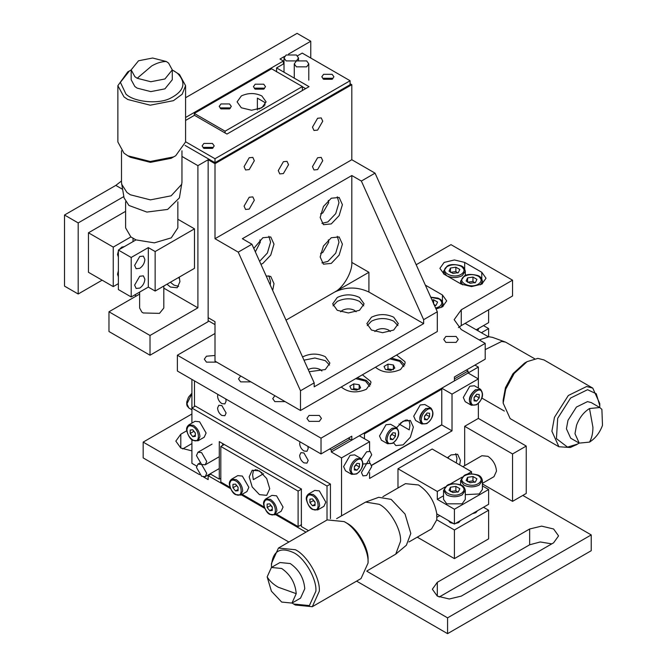 <?xml version="1.0" encoding="UTF-8"?>
<svg xmlns="http://www.w3.org/2000/svg" width="667" height="667" viewBox="0 0 667 667"><rect width="100%" height="100%" fill="white"/><g stroke="black" fill="none" stroke-linecap="round" stroke-linejoin="round"><path stroke-width="1" d="M283.4 63.957L283.4 60.997L185.584 117.475M123.82 196.573L78.189 222.92L78.189 294.005L102.134 280.182M118.376 250.067L131.199 257.47L148.307 247.599L155.144 251.551L194.481 228.839L194.481 268.334L155.144 291.045L148.307 287.093L131.199 296.965L118.376 289.561L118.376 250.067L136.001 239.895L130.865 236.935L113.248 247.107L113.248 286.602L88.453 272.286L88.453 232.791L125.604 211.339M121.494 180.999L115.808 185.401L64.507 215.016L78.189 222.92M185.584 97.724L297.082 33.35L310.764 41.246L310.764 58.037M78.189 294.005L64.507 286.11L64.507 215.016M134.626 294.997L136.335 295.981M283.4 60.997L279.982 59.021L284.542 56.387M288.561 54.069L310.764 41.246M163.815 286.035L163.815 308.029L159.488 313.373L143.172 312.965L141.813 312.023L139.628 308.029L139.628 292.104M125.604 201.776L125.604 227.856L130.865 236.935M136.001 239.895L154.327 242.863L171.277 237.852L177.847 227.856L177.847 201.776M181.958 150.759L181.958 182.433L179.398 197.882L167.65 209.421L146.865 212.073L128.923 205.453L124.054 197.882L121.494 182.433L121.494 150.759M181.799 184.2L171.144 195.815L150.4 199.875L130.348 194.781L126.938 192.43L121.644 184.2M172.278 69.968L179.481 74.479L185.584 85.676L185.584 141.954L175.663 155.778L171.144 158.296L150.4 162.356L130.348 157.262L127.781 155.778L123.97 153.152L117.867 141.954L117.867 85.676L127.781 71.853L131.166 69.968M175.663 155.778L173.47 156.937L150.242 161.489L127.781 155.778M185.584 85.676L182.183 94.214L173.47 100.659L150.242 105.203L127.781 99.5L123.97 96.873L117.867 85.676M173.954 70.869L177.497 73.303C186.718 82.941 184.125 91.371 169.726 98.583C157.787 104.394 133.708 101.926 125.955 94.097L120.377 82.324L129.49 70.869M172.278 69.877L172.278 79.757L164.932 88.853L150.825 91.612L137.185 88.144L134.876 86.552L131.166 79.757L131.166 69.877L138.519 60.78L152.626 58.021L166.258 61.489L168.576 63.082L172.278 69.877L164.932 78.973L150.825 81.741L137.185 78.272L134.876 76.68L131.166 69.877M144.881 259.446L143.38 256.128L139.753 256.487L134.626 265.374L136.126 268.693L139.753 268.334C142.846 266.175 144.556 263.207 144.881 259.446M144.881 279.198L143.38 275.871L139.753 276.23L134.626 285.117L136.126 288.444L139.753 288.086C142.846 285.918 144.556 282.958 144.881 279.198M118.376 270.802L117.525 274.262L118.376 276.73M124.362 246.615L121.794 247.107L119.235 249.575M118.376 251.059L117.525 254.511L118.376 256.978M133.033 241.612L133.033 238.386M113.248 286.602L118.376 283.642M194.481 228.839L177.847 219.235M88.453 232.791L113.248 247.107M131.199 296.965L131.199 257.47M155.144 291.045L155.144 251.551M148.307 247.599L148.307 287.093M396.59 355.036L375.438 367.25C382.474 372.878 390.845 373.645 400.542 369.535L405.152 363.123L404.961 361.706L396.59 355.036L437.31 331.524L437.31 311.781L375.046 173.145L361.364 181.049L423.637 319.676L437.31 311.781M214.999 355.478L206.445 356.211L204.319 359.171L206.445 362.131L216.708 362.131L214.999 361.147L214.999 321.652L208.154 317.7L208.154 159.73L214.999 163.673L214.999 238.719L238.236 252.134L300.5 390.762L314.182 382.866L251.918 244.23L238.236 252.134M362.381 374.787L341.229 387.002C348.274 392.63 356.645 393.388 366.341 389.286L370.952 382.866L370.752 381.457L362.381 374.787L375.438 367.25M250.909 381.883L240.654 375.955L238.528 378.914L240.654 381.883L250.909 381.883L274.854 395.706L272.728 398.666L274.854 401.626L285.109 401.626L274.854 395.706M251.918 244.23L242.363 238.719L351.809 175.529L361.364 181.049M375.046 173.145L351.809 159.73L214.999 238.719M351.809 175.529L351.809 262.414L368.909 272.286L334.709 292.029C343.172 288.027 352.576 271.744 351.809 262.414M286.01 320.143L334.709 292.029C346.106 286.71 357.512 286.71 368.909 292.029L423.637 323.628L423.637 319.676M342.404 204.652L339.144 215.608L331.282 223.904L323.428 224.687L320.168 217.492L323.428 206.528L331.282 198.232L339.144 197.457L342.404 204.652M342.404 244.147L339.144 255.102L331.282 263.398L323.428 264.182L320.168 256.978L323.428 246.023L331.282 237.727L339.144 236.952L342.404 244.147M266.141 275.905L270.744 276.446L273.995 283.642L272.678 290.462M253.793 248.416L262.881 237.727L270.744 236.952L273.995 244.147L270.744 255.102L262.881 263.398L260.939 264.324M314.182 382.866L314.182 386.818L423.637 323.628M390.328 331.524L388.578 330.048C384.584 328.181 380.599 328.181 376.605 330.048L374.846 331.524M356.128 311.781L354.369 310.297C350.383 308.437 346.39 308.437 342.404 310.297L340.645 311.781M308.196 369.535L308.196 369.535C312.189 367.675 316.183 367.675 320.168 369.535L321.928 371.019M255.344 251.859L260.313 242.171L259.913 239.912M320.577 253.318L322.736 252.543L328.723 242.171L328.314 239.912M320.577 213.824L322.736 213.048L328.723 202.676L328.314 200.417M259.605 261.339L267.375 253.026L270.577 242.171L268.843 236.285M270.235 285.017L270.577 281.666L268.843 275.779M321.903 262.865L327.864 261.422L335.726 253.127L338.978 242.171L337.252 236.285M321.903 223.37L327.864 221.928L335.726 213.632L338.978 202.676L337.252 196.798M397.932 325.604L393.705 321.161C386.293 317.7 378.881 317.7 371.477 321.161L367.25 325.604M363.732 305.853L359.505 301.409C352.093 297.949 344.681 297.949 337.269 301.409L333.041 305.853M329.531 365.091L325.304 360.655L314.907 358.004L303.985 360.163M371.477 317.209L366.867 323.628L371.477 330.048L382.591 332.7L393.705 330.048L398.307 323.628L393.705 317.209C386.293 313.748 378.881 313.748 371.477 317.209M337.269 297.465L332.666 303.877L337.269 310.297L348.391 312.956L359.505 310.297L364.107 303.877L359.505 297.465C352.093 293.997 344.681 293.997 337.269 297.465M309.18 371.727L325.304 369.535L329.907 363.123L325.304 356.703C317.892 353.243 310.48 353.243 303.068 356.703L302.568 357.003M350.1 83.7L351.809 84.692L351.809 159.73M300.5 390.762L300.5 410.513L341.229 387.002M347.982 284.367L334.792 291.988M393.38 364.991L387.986 364.149L384.034 366.433L385.484 369.551L390.879 370.385L394.822 368.101L393.38 364.991L393.38 369.726M387.986 364.149L387.986 368.893L392.304 369.56M386.56 369.718L387.986 368.893M403.902 366.667L399.691 361.347L389.912 358.896M446.698 275.729L443.53 271.302L446.723 266.858M462.114 266.858L465.299 271.302L462.114 275.738C456.978 278.139 451.851 278.139 446.723 275.738M462.114 486.043L465.299 490.487L462.114 494.931C456.978 497.324 451.851 497.324 446.723 494.931L443.53 490.487L446.723 486.043M443.53 499.375L446.723 503.818L462.114 503.818L465.299 499.375L465.299 490.487C464.724 487.369 463.048 485.451 460.272 484.734C453.902 483.233 449.466 483.483 446.973 485.493L443.53 490.487L443.53 499.375M479.214 476.171L482.399 480.615L479.214 485.059C474.079 487.452 468.951 487.452 463.823 485.059L460.63 480.615L463.823 476.171M465.299 494.656L479.214 493.939L482.399 489.503L482.399 480.615C481.824 477.489 480.148 475.571 477.372 474.854C471.002 473.353 466.575 473.612 464.074 475.613L460.63 480.615L460.63 484.884M426.371 423.545L421.777 424.004L426.855 423.595C433.225 418.259 434.592 413.09 430.965 408.079L424.804 404.527L420.21 404.986L413.715 416.241L415.616 420.443L421.777 424.004L419.868 419.793C420.285 415.032 422.453 411.281 426.371 408.538L430.965 408.079L432.866 412.289M356.253 473.895L351.659 474.354L356.737 473.945C363.106 468.609 364.474 463.44 360.847 458.437L354.694 454.886L350.1 455.336L343.597 466.592L345.506 470.802L351.659 474.354L349.758 470.143C350.167 465.383 352.334 461.631 356.253 458.888L360.847 458.437L362.756 462.64M263.907 503.126L265.808 498.916L270.41 499.375C274.329 502.109 276.488 505.861 276.905 510.63L275.004 514.832L270.41 514.382M281.157 511.281L283.058 507.07L276.563 495.814L271.969 495.364L265.808 498.916C263.782 500.634 263.098 502.668 263.74 505.002C265.333 510.305 267.392 513.448 269.918 514.432L275.004 514.832L281.157 511.281M306.662 498.191L308.563 493.98L313.156 494.439C317.075 497.173 319.243 500.925 319.66 505.694L317.75 509.896L313.156 509.446M323.912 506.345L325.813 502.134L319.318 490.879L314.724 490.428L308.563 493.98C306.537 495.698 305.853 497.732 306.495 500.067C308.087 505.369 310.147 508.512 312.673 509.488L317.75 509.896L323.912 506.345M222.695 443.588L222.695 445.364M330.432 484.067L195.331 406.07L191.913 408.046L327.013 486.043L330.432 484.067L330.432 518.651M196.615 466.05L191.913 463.332L191.913 439.67M191.913 423.103L191.913 379.415M220.81 478.247L219.276 479.131L210.113 473.845M308.546 530.674L301.359 526.521L301.359 489.003L219.276 441.612L219.276 479.131M327.013 486.043L327.013 520.01M186.952 429.073L188.853 424.871L195.014 421.311L199.608 421.769L206.103 433.025L204.202 437.235L198.049 440.787L193.447 440.328M341.546 515.808L341.546 457.904L331.282 451.984L331.282 450.008L329.573 449.016M194.481 380.89L194.481 406.562M303.927 462.84C301.342 461.039 299.925 458.571 299.65 455.436L300.9 452.668L303.927 452.968L308.196 460.372L306.945 463.14L303.927 462.84M307.846 446.34L308.196 448.524L306.945 451.292L303.927 450.992C301.342 449.191 299.925 446.723 299.65 443.588L300.008 441.821M221.836 415.449C219.26 413.648 217.834 411.18 217.567 408.046L218.818 405.278L221.836 405.578L226.113 412.981L224.862 415.749L221.836 415.449M225.754 398.949L226.113 401.134L224.862 403.902L221.836 403.602C219.26 401.801 217.834 399.333 217.567 396.198L217.917 394.43M474.937 365.099L478.356 367.067L478.356 388.052M466.383 370.035L468.092 371.019L468.092 372.995L478.356 367.067M468.092 372.995L478.356 378.914L452.018 394.122L441.762 388.202L468.092 372.995M478.356 403.393L478.356 418.409L526.238 446.056L526.238 493.447L512.556 501.351L482.399 483.934M301.534 489.103L224.229 444.48L220.81 446.448L298.107 491.079L301.534 489.103M301.534 524.646L298.107 526.622L276.346 514.057M264.249 507.078L242.146 494.314M230.048 487.327L220.81 481.999L220.81 446.448M255.703 469.593L253.335 470.952L252.618 474.887L253.335 479.648L263.598 473.72M298.107 526.622L298.107 491.079M229.706 483.375L231.607 479.173L237.769 475.613L242.363 476.071L248.858 487.327L246.957 491.537L240.795 495.089L236.201 494.631M269.718 488.711L266.717 495.356L259.463 494.631L252.209 486.977L249.2 476.863L252.209 470.218L259.463 470.935L266.717 478.598L269.718 488.711M331.282 450.008L350.1 439.144M454.419 378.914L468.092 371.019M341.546 457.904L369.593 441.712L359.33 435.784L331.282 451.984M440.904 388.694L441.762 389.186L441.762 424.929L452.018 430.849L452.018 394.122M364.465 438.753L364.465 433.817L363.607 433.317M400.483 423.086L405.736 420.052M398.974 423.962L409.238 429.882L409.955 425.129L409.238 421.194L406.87 419.826M393.522 442.771L395.856 445.589L403.11 444.872L410.363 437.21L413.373 427.097L410.363 420.46L403.11 421.177L396.548 427.705M371.552 465.266L441.762 424.729M441.762 389.186L364.465 433.817M392.163 443.288L387.569 443.747L381.416 440.195L379.515 435.985L386.01 424.729L390.604 424.279L396.765 427.83L398.666 432.033M371.594 465.441L441.762 424.929M464.674 465.666L464.674 426.313L478.356 418.409M452.018 430.849L369.593 478.439L369.593 472.653M369.593 462.956L369.593 460.805M369.593 451.109L369.593 441.712M475.963 404.786L471.369 405.244L465.207 401.684L463.307 397.482L469.81 386.226L474.404 385.768L480.557 389.32L482.458 393.53M447.424 457.82L450.992 454.944L457.645 454.285L460.397 460.372L459.696 464.899M512.556 501.351L512.556 453.952L464.674 426.313M526.238 446.056L512.556 453.952M455.711 453.685L456.978 458.396L456.278 462.931M448.257 456.987L448.432 458.396M300.675 525.146L301.359 525.538M262.089 472.853L256.837 469.818M461.256 596.131L553.602 542.813L558.562 535.901L553.602 528.989L541.629 526.13L529.656 528.989L437.31 582.308L432.358 589.219L437.31 596.131L449.283 598.991L461.256 596.131M439.144 597.048L529.656 544.789L540.253 541.963L551.767 543.872M186.76 430.765L180.799 434.209L175.838 441.12L180.799 448.032L191.913 450.884M182.633 448.949L191.913 443.588M366.783 571.21L447.574 617.85L591.22 534.917L522.82 495.423M483.483 507.27L488.619 510.23L488.619 538.869L454.419 558.612L417.259 537.16M591.22 534.917L591.22 550.717L447.574 633.65L447.574 617.85M203.602 476.997L208.154 479.623L208.154 475.679L210.722 474.195M191.913 413.974L143.172 442.104L199.583 474.671M305.978 532.149L275.496 514.549M264.749 508.354L241.287 494.806M230.549 488.603L208.154 475.679M143.172 442.104L143.172 457.904L288.878 542.029M356.595 581.124L447.574 633.65M397.982 487.969L397.982 468.768L432.183 449.016L471.519 471.727L466.725 474.495M436.968 517.208L439.761 515.599M397.982 468.768L437.31 491.471L444.981 487.043M449.625 484.367L462.081 477.172M443.53 495.781L437.31 499.375L454.419 509.246L488.619 489.503L482.399 485.909M471.519 473.82L471.519 471.727M437.31 491.471L437.31 499.375M454.419 509.246L454.419 524.054L488.619 504.31L488.619 489.503M488.619 510.23L454.419 529.982L454.419 558.612M454.419 529.982L436.793 519.81L431.566 528.906L408.979 541.946M382.858 496.707L405.444 483.667L418.501 484.959C428.489 491.679 434.584 501.317 436.793 513.882L454.419 524.054M477.505 510.73L475.788 512.698L472.369 513.69M460.397 520.602L458.688 522.578L455.269 523.562M453.56 523.562L450.142 522.578L448.432 520.602M416.183 264.741L450.992 244.639L512.556 280.182L461.256 309.805L454.169 319.676L461.256 329.548L485.201 343.372L485.201 359.171L454.419 376.947L454.419 380.89L351.809 440.128L348.391 438.161M351.809 440.128L351.809 436.185L321.027 453.952L177.372 371.019L177.372 355.219L214.999 333.5M466.283 275.188L465.299 274.621M464.674 262.414L454.419 259.963L444.155 262.414L439.903 268.334L444.155 274.262L461.256 284.134L471.519 286.585L481.774 284.134L486.026 278.214L481.774 272.286L464.674 262.414L464.674 268.993M425.346 285.126L442.446 294.997L446.69 300.917L442.446 306.845L436.06 308.988M357.145 377.805L366.341 380.398L370.569 384.842M391.354 358.062L400.542 360.655L404.777 365.099M321.027 453.952L321.027 438.161L177.372 355.219M309.054 415.449L306.928 418.409L309.054 421.369L319.318 421.369L321.444 418.409L319.318 415.449L309.054 415.449M445.864 336.46L443.738 339.428L445.864 342.388L456.128 342.388L458.254 339.428L456.128 336.46L445.864 336.46M512.556 280.182L512.556 295.981L461.256 325.604L461.256 309.805M485.201 343.372L321.027 438.161M458.412 327.58L461.256 325.604M300.5 410.513L285.109 401.626M240.654 375.955L216.708 362.131M589.511 408.538C583.7 412.173 579.373 417.75 576.538 425.254L574.979 433.717L579.239 443.121L589.511 442.104C591.779 438.127 592.913 433.183 592.938 427.297L589.511 408.538L599.791 407.52L601.892 409.38L602.493 425.388C599.658 432.9 595.331 438.469 589.511 442.104M599.791 407.52L591.245 402.585L587.51 401.617L576.413 407.07L567.984 420.318L566.425 428.781L570.685 438.186L579.239 443.121M599.716 407.479L599.775 405.578L596.256 393.747L587.56 389.711L570.585 398.041L557.695 418.309L556.428 438.636L567.534 447.115L577.547 444.08L579.156 443.08M599.775 405.578L599.775 403.602L592.763 388.102L586.618 386.518L568.342 395.489L554.46 417.317L551.892 431.249L558.904 446.748L570.293 447.515L576.705 444.547M592.763 388.102L544.022 359.963L537.877 358.379L527.097 361.639L514.165 373.487L505.719 389.178L503.151 403.11L510.163 418.609L558.904 446.748M527.097 361.639L524.529 363.123L512.981 373.695L505.444 387.702L503.151 400.142L503.151 403.11M534.584 358.704L505.544 342.113L501.667 341.446L485.201 349.608M505.544 342.113L492.496 337.36L488.928 336.743L479.231 339.928M488.352 336.752L465.116 323.378M296.231 593.663C295.306 583.008 290.462 574.612 281.691 568.484L271.411 567.467L267.159 576.88C269.476 580.832 273.178 584.284 278.272 587.243L296.231 593.663L291.971 603.076L281.691 602.059L271.411 591.204L267.159 576.88M291.971 603.076L300.525 598.141L304.777 588.728C303.852 578.072 299.008 569.676 290.245 563.548L279.965 562.531L271.411 567.467M292.046 603.026L293.663 604.027L309.38 605.586L315.891 591.195C316.892 579.064 304.661 557.887 293.663 552.685C280.257 546.581 272.845 550.859 271.436 565.524L271.494 567.425M293.663 604.027L295.373 605.019L312.306 606.695L319.318 591.195C320.385 578.131 307.22 555.328 295.373 549.725L278.447 548.049L271.436 563.548L271.436 565.524M312.306 606.695L361.039 578.556L368.051 563.056C369.126 549.992 355.961 527.188 344.114 521.586L327.18 519.91L278.447 548.049M344.114 521.586L346.673 523.07C357.254 528.072 369.009 548.432 368.051 560.097L368.051 563.056M366.85 571.01L395.731 554.16L400.542 541.337C401.501 529.673 389.745 509.313 379.173 504.31L365.658 502.068L336.618 518.651M395.731 554.16L406.378 545.231L410.805 533.433L405.044 514.049L391.137 499.375L378.714 497.307L365.658 502.068M436.793 519.81L436.793 513.882M482.399 483.358L493.98 476.672L496.481 471.135C495.94 464.866 493.088 459.93 487.936 456.328L481.891 455.728L462.848 466.717M483.483 325.604L488.619 328.564L488.619 336.743M488.619 309.805L488.619 322.645L476.263 329.773M481.391 332.741L488.619 328.564M478.756 328.331L477.797 330.665M199.95 436.577L198.049 440.787L192.963 440.378C190.437 439.395 188.377 436.251 186.785 430.957C186.143 428.614 186.827 426.588 188.853 424.871L193.447 425.321C197.374 428.064 199.533 431.816 199.95 436.577M242.705 490.879L240.795 495.089L235.718 494.681C233.192 493.697 231.132 490.562 229.54 485.259C228.898 482.916 229.581 480.89 231.607 479.173L236.201 479.623C240.12 482.366 242.288 486.118 242.705 490.879M191.913 393.647L186.952 403.802L188.853 408.004L187.094 405.861L186.735 404.41L186.785 401.918L188.503 397.182L191.913 393.205M471.369 405.244L469.46 401.034C469.876 396.273 472.044 392.521 475.963 389.778L480.557 389.32C484.184 394.33 482.816 399.5 476.446 404.836L471.369 405.244C467.742 400.233 469.109 395.064 475.479 389.728M387.569 443.747L385.668 439.536C386.085 434.776 388.244 431.024 392.163 428.281L396.765 427.83C400.392 432.833 399.016 438.002 392.646 443.338L387.569 443.747M462.723 284.876L460.63 281.174L463.823 276.73M479.214 276.73L482.399 281.174L480.307 284.876M439.878 299.441L443.063 303.877L440.979 307.587M355.711 378.639L365.491 381.09L369.701 386.41M353.785 383.9L359.18 384.734L360.622 387.852L356.67 390.128L351.276 389.295L349.833 386.176L353.785 383.9L353.785 388.636L352.359 389.461M358.096 389.303L353.785 388.636M359.18 389.47L359.18 384.734M351.809 84.692L214.999 163.673M278.272 170.585L283.4 161.706L287.027 161.347L288.536 164.666L283.4 173.553L279.773 173.912L278.272 170.585M312.473 166.642L317.609 157.754L321.236 157.395L322.736 160.714L317.609 169.601L313.974 169.96L312.473 166.642M312.473 127.147L317.609 118.259L321.236 117.901L322.736 121.219L317.609 130.107L313.974 130.465L312.473 127.147M244.072 166.642L249.2 157.754L252.826 157.395L254.327 160.714L249.2 169.601L245.573 169.96L244.072 166.642M244.072 206.136L249.2 197.249L252.826 196.89L254.327 200.208L249.2 209.096L245.573 209.455L244.072 206.136M275.88 71.261L276.563 70.869M332.85 78.764L332.141 78.272L323.587 78.272L322.878 78.764M323.703 79.323L324.445 78.764L331.282 78.764L332.033 79.323M212.323 148.433L211.581 147.882L204.736 147.882L203.994 148.433M225.087 132.975L225.087 131.191L194.305 113.423L194.305 115.399M264.14 106.078L258.888 109.113M264.899 105.211L264.899 102.485L257.379 98.132L257.379 109.988M230.248 108.388L229.531 107.896L220.985 107.896L220.277 108.388M221.094 108.946L221.836 108.388L228.681 108.388L229.423 108.946M241.337 95.948L237.085 101.868L241.337 107.796L251.592 110.247L261.856 107.796L266.108 101.868L261.856 95.948C255.019 92.755 248.174 92.755 241.337 95.948M194.305 113.423L271.602 68.793L302.384 86.568L302.384 90.52M263.623 89.195L262.881 88.644L256.045 88.644L255.294 89.195M264.449 88.644L263.74 88.144L255.186 88.144L254.477 88.644M225.087 131.191L302.384 86.568M220.985 108.879L219.21 106.412L220.985 103.944L229.531 103.944L231.307 106.412L229.531 108.879L220.985 108.879M255.186 89.136L253.418 86.668L255.186 84.2L263.74 84.2L265.508 86.668L263.74 89.136L255.186 89.136M185.584 141.754L214.999 158.738L350.1 80.74L350.1 84.692L214.999 162.69L185.051 145.398M181.958 156.445L197.899 165.649L208.154 159.73M213.14 147.882L212.431 147.39L203.885 147.39L203.168 147.882M350.1 80.74L302.218 53.093L297.507 55.811M284.017 63.607L276.563 67.909L309.054 86.668L226.972 134.059L194.481 115.299L185.584 120.435M323.587 79.265L321.819 76.788L323.587 74.32L332.141 74.32L333.909 76.788L332.141 79.265L323.587 79.265M203.885 148.374L202.109 145.906L203.885 143.438L212.431 143.438L214.207 145.906L212.431 148.374L203.885 148.374M276.563 71.853L276.563 67.909M302.384 86.768L305.636 88.644M214.999 162.69L214.999 158.738M214.999 324.612L208.154 320.669M108.971 311.781L150.017 335.476L150.017 355.219L108.971 331.524L108.971 311.781L139.628 294.08M150.017 335.476L197.899 307.829L163.815 288.152M197.899 165.649L197.899 307.829M150.017 355.219L208.154 321.652L208.154 317.7M166.967 284.217L170.535 287.093L177.189 287.752L179.94 281.666L179.24 277.138M178.673 286.376L173.954 285.117L170.385 282.249M178.231 277.714L179.531 278.272M461.256 274.262C464.949 271.627 464.949 268.993 461.256 266.358C456.645 264.207 452.084 264.207 447.574 266.358C438.319 271.244 452.893 279.59 461.256 274.262M450.467 268.034L455.861 267.2L459.813 269.476L458.362 272.595L452.968 273.428L449.016 271.144L450.467 268.034L450.467 272.378L455.861 271.544L455.861 267.2M455.861 271.544L457.837 273.036M461.256 493.447C464.949 490.812 464.949 488.186 461.256 485.551C456.645 483.392 452.084 483.392 447.574 485.551C438.319 490.428 452.893 498.774 461.256 493.447M450.467 487.218L455.861 486.385L459.813 488.661L458.362 491.779L452.968 492.613L449.016 490.337L450.467 487.218L450.467 491.562L455.861 490.729L455.861 486.385M455.861 490.729L457.837 492.221M478.356 483.575C482.049 480.94 482.049 478.306 478.356 475.679C473.745 473.52 469.184 473.52 464.674 475.679C455.419 480.557 469.993 488.903 478.356 483.575M467.567 477.347L472.961 476.513L476.913 478.789L475.463 481.907L470.068 482.741L466.125 480.457L467.567 477.347L467.567 481.691L472.961 480.857L472.961 476.513M472.961 480.857L474.937 482.349M427.055 409.721C423.545 412.173 421.611 415.533 421.236 419.793C421.611 423.67 423.553 424.796 427.055 423.153C434.584 419.193 434.525 404.977 427.055 409.721M427.055 419.86L424.487 419.626L424.487 416.208L427.055 413.015L429.615 413.248L429.615 416.667L427.055 419.86L424.487 418.376M429.615 416.667L426.196 414.691L424.487 416.416M356.937 460.08C353.435 462.531 351.492 465.883 351.125 470.143C351.501 474.029 353.435 475.146 356.937 473.503C364.465 469.551 364.415 455.336 356.937 460.08M356.937 470.21L354.369 469.985L354.369 466.558L356.937 463.373L359.505 463.598L359.505 467.017L356.937 470.21L354.369 468.726M359.505 467.017L356.086 465.041L354.369 466.767M269.718 500.558C266.216 498.958 264.274 500.083 263.907 503.918C264.282 508.229 266.216 511.581 269.718 513.982C277.247 518.726 277.197 504.444 269.718 500.558M269.718 510.689L267.159 507.504L267.159 504.077L269.718 503.852L272.286 507.045L272.286 510.463L269.718 510.689L272.286 509.213M272.286 507.245L270.577 505.528L267.159 507.504M270.577 505.528L270.677 505.036M312.473 495.623C308.971 494.022 307.028 495.139 306.662 498.974C307.037 503.285 308.971 506.645 312.473 509.046C320.002 513.79 319.952 499.508 312.473 495.623M312.473 505.753L309.913 502.568L309.913 499.141L312.473 498.916L315.041 502.109L315.041 505.528L312.473 505.753L315.041 504.277M315.041 502.309L313.332 500.592L309.913 502.568M313.332 500.592L313.423 500.1M196.457 455.578L197.966 452.251L201.592 452.61L206.72 461.497L205.219 464.824L201.592 464.457L196.457 455.578M206.72 473.345L205.219 476.672L201.592 476.313L196.457 467.425L197.966 464.099L201.592 464.457L206.72 473.345M361.631 459.038L366.583 451.826L370.21 451.459L371.711 454.786L366.583 463.673L362.981 464.04M361.456 472.553L366.583 463.673L370.21 463.315L371.711 466.633L366.583 475.521L362.956 475.879L361.456 472.553M193.722 430.99L195.331 433.2M190.203 433.45L192.763 436.643L195.331 436.41L195.331 432.991L192.763 429.798L190.203 430.032L190.203 433.45L193.622 431.474M192.763 436.643L195.331 435.159M192.763 426.505C189.261 424.912 187.319 426.03 186.952 429.865C187.327 434.175 189.261 437.535 192.763 439.937C200.292 444.672 200.242 430.398 192.763 426.505M236.468 485.293L238.086 487.502M232.958 487.752L235.518 490.945L238.086 490.72L238.086 487.294L235.518 484.109L232.958 484.334L232.958 487.752L236.376 485.776M235.518 490.945L238.086 489.461M235.518 480.815C232.016 479.214 230.073 480.332 229.706 484.167C230.082 488.477 232.016 491.837 235.518 494.239C243.046 498.974 242.996 484.701 235.518 480.815M474.079 397.657L475.788 395.931L479.214 397.907L479.214 394.489L476.647 394.255L474.079 397.449L474.079 400.867L476.647 401.1L474.079 399.616M476.647 401.1L479.214 397.907M476.647 390.962C473.136 393.413 471.202 396.773 470.835 401.034C471.202 404.911 473.145 406.036 476.647 404.394C484.175 400.433 484.125 386.218 476.647 390.962M390.287 436.16L391.996 434.434L395.414 436.41L395.414 432.991L392.846 432.766L390.287 435.951L390.287 439.378L392.846 439.603L390.287 438.119M392.846 439.603L395.414 436.41M392.846 429.473C389.345 431.924 387.402 435.276 387.035 439.536C387.41 443.422 389.345 444.539 392.846 442.896C400.375 438.944 400.325 424.729 392.846 429.473M474.937 282.908L472.961 281.416L467.567 282.249L467.567 277.906L466.125 281.015L470.068 283.3L475.463 282.466L476.913 279.348L472.961 277.072L472.961 281.416M472.961 277.072L467.567 277.906M478.356 284.134C482.049 281.499 482.049 278.864 478.356 276.238C473.745 274.079 469.184 274.079 464.674 276.238C455.419 281.115 469.993 289.461 478.356 284.134M435.601 305.619L433.625 304.127L433.625 299.775L432.033 300.025M434.459 305.436L436.135 305.178L437.577 302.059L433.625 299.775M435.659 308.104L439.028 306.845C442.713 304.21 442.713 301.576 439.028 298.941L430.84 297.365M296.398 54.994L298.524 57.954L296.398 60.914L286.143 60.914L284.017 57.954L286.143 54.994L296.398 54.994M306.662 60.914L308.788 63.882L306.662 66.842L296.398 66.842L294.272 63.882L296.398 60.914L306.662 60.914M115.808 185.401L122.545 189.286M166.258 61.489C161.681 61.522 156.837 62.998 151.726 65.933L137.185 78.272M368.909 272.286L368.909 292.029M529.656 528.989L529.656 544.789M437.31 582.308L437.31 596.131M180.799 434.209L180.799 448.032M481.774 278.864L481.774 272.286M442.446 301.576L442.446 294.997M465.299 275.563L465.299 271.302C464.724 268.176 463.048 266.258 460.272 265.541C453.902 264.04 449.466 264.299 446.973 266.3L443.53 271.302L443.53 273.879M425.888 408.487C419.518 413.823 418.142 418.993 421.777 424.004M188.853 408.004L191.913 409.771M482.399 283.75L482.399 281.174C481.824 278.047 480.148 276.13 477.372 275.421C471.002 273.912 466.575 274.17 464.074 276.18L460.63 281.174L460.63 283.775M443.063 306.461L443.063 303.877L441.904 300.784L440.629 299.55L438.036 298.124L430.74 297.148M577.547 444.08L575.829 445.072M504.352 411.064L481.891 398.099M212.056 444.122L197.966 452.251M219.276 456.703L205.219 464.824M219.276 468.551L205.219 476.672M197.966 464.099L199.792 463.048M298.524 60.063L298.524 57.954M284.017 72.211L284.017 57.954M308.788 80.148L308.788 63.882M294.272 78.131L294.272 63.882"/></g></svg>
